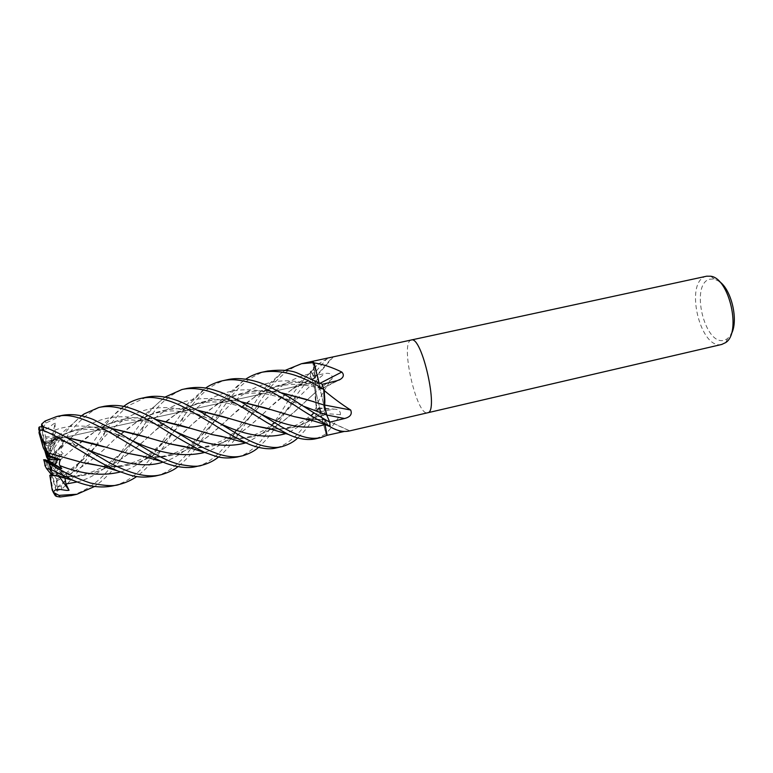 <?xml version="1.0" encoding="UTF-8"?>
<svg xmlns="http://www.w3.org/2000/svg" width="773" height="773" viewBox="0 0 773 773"><rect width="100%" height="100%" fill="white"/><g stroke="black" fill="none" stroke-linecap="round" stroke-linejoin="round"><path stroke-width="0.58" stroke-dasharray="3.87 2.9" d="M324.921 424.251L324.708 419.304L328.139 425.334M322.322 384.297L321.375 388.983C320.805 389.225 320.051 387.534 319.094 383.91L318.795 382.306M313.683 362.692L312.63 361.725L315.133 377.987L311.171 372.18L310.253 372.441L310.572 376.403L295.141 396.907L275.333 427.682C271.729 432.329 270.328 436.291 258.482 447.383M323.626 415.43C326.989 415.516 319.094 380.364 316.118 381.988L316.031 382.026C312.891 382.78 320.631 416.86 323.616 415.43L323.626 415.43M39.278 428.223L42.834 431.257L54.661 434.281L54.67 439.692L56.738 439.103L45.916 438.349L45.791 442.494L44.718 441.827L45.791 442.494L54.922 443.103L51.086 446.717L44.032 444.572L47.994 458.341L54.922 443.103L45.791 442.494L45.607 448.765L44.602 441.866L43.906 442.6L44.892 444.62L51.395 440.736L48.1 458.128L47.298 451.248L48.293 445.779L56.081 440.948L51.395 440.736L45.742 443.992L47.878 457.22M44.689 450.166L44.032 444.572M48.602 468.08L51.975 472.854L49.433 468.003L48.602 468.08L46.68 460.408M59.318 476.622L48.622 461.008L62.091 473.598L51.975 472.854L62.091 473.598L58.545 475.55L51.018 475.395L52.226 477.25L63.144 470.97L58.738 469.192L52.622 474.322L48.728 460.795L63.144 470.97L54.4 475.685L51.105 470.313L52.226 477.25M706.648 276.203L705.681 276.463C684.211 282.28 700.135 350.111 721.692 344.458M411.217 340.004L410.792 340.159C400.163 343.734 416.715 415.971 427.459 412.821L427.537 412.801M719.315 281.469L714.184 278.995L709.585 279.188C690.076 284.3 704.474 345.618 723.982 340.333L727.557 338.651L731.142 334.226M411.265 340.004L410.792 340.159C400.163 343.734 416.715 415.971 427.459 412.821M333.356 356.865L314.911 378.2L311.084 371.861L310.234 371.881L316.669 365.571C321.384 361.571 326.65 358.769 332.477 357.165L333.665 356.759M332.023 378.847L315.423 392.597L313.297 382.915L311.587 378.838L313.297 382.944L315.413 392.452L316.331 406.125C320.669 396.114 325.897 387.022 332.023 378.847C332.622 374.345 330.187 372.586 324.728 373.581L310.582 376.422L311.587 378.838L310.572 376.403M315.423 392.597L316.321 407.197L317.655 412.183L318.65 407.941L320.631 413.043L326.071 433.585C330.622 428.725 335.395 422.425 340.371 414.666C340.661 411.197 338.622 409.342 334.274 409.101L317.664 412.222L318.602 407.989L320.582 413.169L318.65 407.941L317.906 410.772L318.321 408.299L331.772 409.323M316.205 406.782L317.664 412.222C311.558 422.551 304.958 431.102 297.847 437.856M314.514 377.765C313.171 374.509 312.05 372.654 311.161 372.19L310.253 372.441L310.582 376.432L313.297 382.944L324.728 373.581M310.224 372.103L310.582 376.422M340.371 414.666L320.679 413.226C319.79 409.719 319.056 407.941 318.505 407.893L318.321 408.299M320.679 413.226L326.022 433.953L327.114 435.247M325.935 433.856L327.124 435.296L326.042 434.011L320.64 413.12C305.461 426.039 287.894 431.121 267.941 428.377M324.969 424.271L324.776 419.285L326.718 422.976L325.298 419.729L349.686 430.89M325.22 419.816L326.718 422.976C328.129 425.701 329.23 426.764 330.032 426.174C329.24 426.773 328.139 425.71 326.718 422.976L328.042 425.305M350.014 430.812L344.343 431.45M325.298 419.729L324.66 419.314L324.998 424.483L326.341 431.266M324.66 405.042L326.786 415.072L328.641 419.507M326.786 415.072L324.786 407.216M324.689 406.395L324.602 405.284M313.944 401.747L324.515 405.158M324.583 405.033L324.641 396.752M323.761 389.621L322.322 384.326L321.442 389.012C320.892 389.254 320.138 387.553 319.181 383.93L318.882 382.345L319.181 383.93C320.138 387.553 320.892 389.254 321.442 389.012L322.051 385.93L321.597 388.655L337.173 380.683M317.983 378.181L319.133 383.737L320.312 383.157M319.133 383.737L321.278 389.148L321.597 388.655M314.911 378.2C315.5 378.229 315.461 376.393 314.795 372.702L313.432 365.793L314.785 372.692L315.017 378.19L314.543 377.881M314.582 377.823L332.477 357.165M312.621 361.677L313.432 365.793L312.621 361.677M312.63 361.725L314.785 372.692L327.134 358.488M316.321 407.197C315.239 400.279 314.901 395.37 315.316 392.471L313.297 382.944L315.384 392.423L308.127 399.042L315.413 392.452L316.331 407.265L317.655 412.202M310.582 376.432L313.258 382.983M325.191 419.7L324.998 424.425M319.094 383.91L319.181 383.93C300.61 380.123 282.531 382.471 264.946 390.983C253.457 397.235 242.577 405.274 232.287 415.091L254.104 397.409C273.458 383.852 295.151 379.33 319.181 383.843L319.094 383.823M320.573 413.091L320.631 413.043C306.234 425.498 288.947 430.619 268.772 428.406L267.149 428.184M320.582 413.169L326.022 433.953M48.1 458.128L56.081 440.948L48.293 445.779L47.907 454.505L49.163 459.809L55.202 452.012L49.994 458.756L48.409 458.737L48.477 459.355L60.159 454.814L55.202 452.012L48.409 458.737M51.936 468.718L52.545 462.186L50.032 461.945L52.622 474.322M51.298 471.559L55.376 485.995L56.96 486.13C57.395 478.313 56.564 471.279 54.448 465.037L54.187 462.351L52.545 462.186L60.159 454.814L52.545 462.186L51.298 471.559L51.627 474.999L58.738 469.182L63.144 470.97L66.845 473.578L56.564 479.212L56.303 480.854C77.513 471.24 96.615 457.693 113.621 440.204C124.501 430.281 135.343 422.473 146.126 416.792C162.765 408.849 180.061 406.714 198.033 410.386M47.298 451.248L48.129 451.297L49.994 458.756M48.129 451.297L48.95 442.204L49.057 443.441L53.385 440.339C70.585 428.764 89.794 424.744 111.012 428.3M44.496 441.924L45.742 443.992M38.969 432.58L38.795 429.575L42.969 444.369L51.086 446.717L47.829 458.051M47.994 458.341L45.607 448.765M48.622 461.008L49.433 468.003M50.786 473.946L48.844 461.925M58.738 469.192L48.892 461.085M48.728 460.795L51.105 470.313M48.477 459.355L50.032 461.945M56.564 479.212L54.4 475.685L52.477 477.202L50.776 477.134L53.231 492.285L52.197 490.053M104.674 406.221L102.461 406.762C96.161 406.917 76.691 420.464 64.71 439.943L51.636 459.114L62.313 444.977L55.202 452.012L60.168 454.814L63.144 453.654L54.178 462.351M62.381 415.352L46.061 422.986L42.853 428.02C46.254 432.107 51.26 424.319 55.144 423.131L51.395 440.736L56.091 440.948L58.149 436.513L48.95 442.204M316.118 382.007C312.978 382.761 320.718 416.84 323.703 415.41L323.713 415.41C327.085 415.497 319.191 380.345 316.205 381.968L44.718 441.827L316.205 381.968M146.319 397.225L128.56 405.612C124.878 408.134 113.505 419.169 105.312 431.508L85.967 460.215C78.759 471.308 70.643 480.98 61.598 489.241L56.873 490.749L58.294 486.362L69.097 477.704L66.333 474.922L65.647 473.366L66.845 473.578M56.96 486.13C58.4 487.087 59.801 486.874 61.164 485.492C84.653 461.771 100.471 423.227 123.67 406.366M49.076 443.335C49.974 442.629 50.361 445.238 50.255 451.171L53.888 448.533C62.69 434.803 71.87 423.904 81.445 415.826M71.657 495.483C90.209 489.609 106.046 476.178 119.148 455.191L136.29 429.392L148.116 413.516C151.295 409.284 156.909 403.825 164.958 397.129M187.491 388.336L185.201 388.887C181.916 389.35 176.659 391.969 169.422 396.752C160.881 403.506 157.924 405.893 143.952 425.169L118.994 461.877C114.646 467.549 108.036 476.835 94.548 486.497M306.852 362.547L304.523 363.117C297.557 365.03 291.054 368.315 285.015 372.953C278.918 377.852 268.289 388.065 258.646 403.351L243.882 426.01C239.891 432.687 229.339 448.35 218.672 456.911M227.745 379.64L225.784 380.123C219.232 381.93 213.087 385.08 207.348 389.582C200.149 395.187 192.129 404.347 183.278 417.072L167.683 440.562C163.441 447.026 152.436 464.776 136.782 476.458M267.613 371.03L265.255 371.6C262.733 371.832 257.969 374.016 250.935 378.132C240.664 385.418 235.939 389.379 220.72 410.821L206.082 433.479C197.724 444.504 195.82 451.5 177.887 466.67M237.272 457.007C243.91 455.017 248.693 453.625 260.82 441.112L269.787 429.334L284.725 406.385C292.3 393.853 300.803 382.548 310.244 372.451L311.171 372.18L314.592 377.746L292.117 389.234L311.171 372.18M314.94 378.21L303.383 382.674L315.017 378.19L314.727 372.702M325.443 410.637L325.858 412.27M326.109 413.13L326.766 415.004M307.76 419.439L325.288 419.816L306.91 419.237L323.616 415.43M54.448 465.037L73.232 448.62L95.002 431.469C112.829 419.324 132.801 415.227 154.909 419.179M226.595 437.508C259.593 443.354 283.131 423.343 308.127 399.042L308.127 399.042C283.382 422.522 260.849 442.89 227.929 437.576L225.745 437.305M276.869 447.809C291.218 442.997 304.369 429.488 316.331 407.265M62.313 444.977L60.961 448.475C60.226 450.079 60.951 451.809 63.144 453.654M54.4 465.037L73.193 448.678C83.532 439.122 94.19 431.44 105.138 425.652C120.984 418.106 137.633 415.99 155.102 419.295M189.53 428.203L212.643 434.658M64.922 478.033L65.618 476.893L53.656 476.071L52.825 475.144M54.651 475.318L57.579 475.675C97.678 481.792 128.357 455.877 154.02 431.614C164.61 421.729 175.394 413.864 186.37 408.028C204.246 399.68 222.266 397.564 240.432 401.68M270.086 409.506L294.764 416.715M55.443 475.521C95.659 482.371 126.154 458.292 154.049 431.566L175.877 414.144C194.989 400.965 216.44 396.762 240.229 401.564M114.143 485.618C123.864 483.193 133.043 477.521 141.681 468.593C148.735 461.288 156.426 451.084 164.755 437.972L184.428 409.101L205.724 388.017M45.916 438.349L43.307 426.851M45.423 436.822L66.729 437.508M142.551 456.196C179.017 462.505 205.84 440.571 232.306 415.053M196.854 466.399C203.734 464.892 211.087 460.457 218.923 453.084C223.097 448.755 228.151 442.475 234.084 434.242L259.09 396.317L281.623 372.76L285.14 370.364M45.423 436.948L66.913 437.615M104.162 446.871L127.593 453.249M141.71 455.993L144.251 456.302C183.037 461.896 208.517 437.006 232.287 415.091M303.383 382.674C291.44 389.273 280.406 397.409 270.279 407.062C247.573 428.957 222.006 452.408 186.631 446.804L184.38 446.523M170.437 443.973L146.851 437.334M111.235 428.416C94.557 426.281 81.832 426.01 63.463 434.745L49.057 443.441M185.162 446.707C219.687 452.785 244.741 432.068 270.289 407.033L292.117 389.234M55.144 423.131L55.018 430.039C54.864 433.286 55.907 435.441 58.149 436.513M58.719 456.041L83.6 462.824M98.654 465.52L101.572 465.858C141.507 471.52 168.833 446.292 193.202 423.372C204.207 413.207 215.155 405.236 226.054 399.448C242.915 390.906 261.564 388.761 282 393.013M99.437 465.694C137.633 472.313 166.195 449.625 193.231 423.324L215.155 405.699C234.973 392.095 257.187 387.824 281.807 392.897M155.846 475.926C163.596 473.607 168.35 472.158 180.611 460.776C184.737 456.766 189.443 450.92 194.738 443.248L223.252 401.129L243.186 380.847L245.756 379.137M231.794 419.217L254.182 425.72M56.303 480.854L56.371 480.961C77.474 471.395 96.577 457.79 113.66 440.146L135.623 422.725C154.127 410.125 174.862 405.98 197.82 410.27M56.371 480.961C57.849 487.753 57.637 492.546 55.714 495.338M316.051 438.697L326.042 434.011M51.636 459.114L49.163 459.809M53.279 475.598L58.555 475.55L62.091 473.598L65.618 476.893M54.661 434.281L51.086 446.717L54.922 443.103L56.738 439.103M47.907 454.505L49.636 454.563L50.255 451.171M42.853 428.02L42.621 430.522L44.892 444.62M43.906 442.6L41.481 426.406M56.873 490.749L55.617 489.135L51.627 474.999M69.097 477.704L58.738 469.182M43.269 447.76L42.969 444.369M53.666 476.071L46.738 465.259L45.443 459.79M50.776 477.134L49.82 475.231M46.738 465.259L44.882 465.375L43.597 459.78M330.032 426.174L329.752 422.155M328.689 426.116L337.724 430.223M321.52 388.587L321.578 388.616C281.594 371.175 246.152 384.123 219.445 416.174L220.72 410.821M318.292 408.386L318.331 408.347C308.205 420.29 297.354 428.715 285.778 433.614M61.164 485.492L61.598 489.241M53.888 448.533L55.183 453.877M45.095 421.034L46.061 422.986M60.961 448.475C88.422 415.439 122.578 408.212 163.432 426.773L175.2 431.353M245.824 442.871C263.332 434.571 279.778 420.483 295.141 400.617L313.297 382.944M77.29 481.937C102.567 475.424 122.057 453.007 141.304 432.242L141.304 432.242C169.818 397.834 206.468 389.08 248.983 409.361L261.216 414.212M54.352 438.117L86.103 449.132M163.132 462.08C184.699 455.587 201.734 435.547 219.445 416.174L204.555 432.281L189.743 444.939C181.452 450.64 173.123 454.282 164.765 455.867C160.987 456.833 154.146 456.978 144.251 456.302M55.018 430.039C74.073 423.169 95.804 425.102 120.202 435.846L131.043 440.108M204.758 452.427C224.817 446.118 240.712 426.599 257.853 408.241L257.853 408.231C274 388.529 292.977 376.683 314.785 372.692M120.385 471.974C144.01 465.655 162.291 443.789 181.037 423.952L181.037 423.952C209.473 388.597 248.017 380.403 290.571 400.704L302.948 405.97M66.333 474.922C78.827 464.138 90.634 452.553 101.746 440.156L101.746 440.156C129.951 406.212 164.997 398.81 206.874 417.961L218.546 422.792M49.636 454.563L50.844 459.819M41.578 428.087L42.621 430.522M55.376 485.995L55.617 489.135M714.184 278.995L710.764 276.232M727.557 338.651L725.644 342.613M318.505 407.893L334.274 409.101M349.667 430.774L324.66 419.314M321.278 389.148L338.97 380.084M311.084 371.861L316.669 365.581M308.756 419.478L324.708 419.304M321.375 388.983L321.442 389.012C317.896 387.592 311.877 386.239 303.374 384.973C295.305 383.756 286.136 384.365 275.874 386.8L264.946 390.983M318.602 407.989L318.65 407.941C311.683 415.217 304.784 420.58 297.943 424.039C296.214 425.933 279.285 429.817 278.058 429.025L268.772 428.406M306.91 419.237L323.703 415.41M95.002 431.469L123.951 406.434M295.141 396.907L295.141 400.617L281.681 415.516C277.642 419.816 271.825 424.667 264.24 430.078C248.867 438.001 244.693 438.784 227.929 437.576M105.138 425.652C109.312 422.705 127.767 418.918 134.57 420.261C144.551 421.014 154.165 423.179 163.432 426.773L157.18 420.512M61.521 447.161L64.71 439.943M57.579 475.675C62.806 476.448 69.754 476.371 78.411 475.463C87.223 473.917 91.417 472.419 100.017 468.361C107.495 464.708 118.201 456.06 126.704 447.876L141.304 432.242L143.952 425.169M186.37 408.028C189.317 406.463 194.023 404.868 200.497 403.235C206.41 402.066 212.179 401.689 217.802 402.105C224.721 402.086 235.118 404.501 248.983 409.361L245.389 404.617M175.877 414.144L204.893 388.606M254.104 397.409L281.604 372.77M54.67 439.692L67.551 442.407L74.681 444.688L67.009 437.663M53.385 440.339L81.832 415.913M120.202 435.846L107.109 432.01C99.398 430.039 92.142 429.189 85.32 429.459C79.136 429.865 74.227 430.706 70.594 431.981L63.454 434.745M258.646 403.351L257.853 408.231L243.34 423.797C241.988 425.836 228.325 437.354 226.547 437.895L220.894 441.209L210.478 445.403C202.555 447.393 194.603 447.867 186.631 446.813M113.331 429.575L120.202 435.856M183.278 417.072L181.037 423.952L164.011 441.789L149.633 453.848L140.986 459.114C137.884 460.979 131.777 463.104 122.656 465.472C115.129 466.592 108.094 466.728 101.572 465.858M288.484 396.713L290.571 400.704C275.236 395.428 263.303 392.877 254.771 393.051C240.413 393.612 236.693 394.887 226.054 399.448M215.155 405.699L243.186 380.857M65.647 473.366L81.696 460.698L101.746 440.156L105.302 431.508M202.536 412.898L206.874 417.971C195.84 413.864 184.592 411.516 173.113 410.917C163.615 410.772 154.619 412.734 146.126 416.792M135.623 422.725L164.978 397.129"/><path stroke-width="1.16" d="M328.139 425.334L330.032 426.174L329.762 422.184C317.461 415.333 307.393 408.762 288.484 396.713L268.801 386.365C265.516 384.625 245.804 375.736 228.083 379.562L227.745 379.64M324.602 405.284L324.331 390.636C333.521 398.279 342.294 404.733 350.671 410.009C352.372 414.164 350.343 416.995 344.565 418.512L329.762 422.164L326.728 415.024L324.515 405.187M245.756 379.137C249.766 376.47 254.481 374.345 259.883 372.76L262.163 372.2C280.937 369.146 301.46 374.934 323.752 389.544L324.544 405.197C325.114 402.26 324.853 397.071 323.761 389.621L324.641 396.752M318.795 382.306L314.186 362.875C322.95 364.276 332.148 367.33 341.801 372.045C344.188 374.605 343.772 377.002 340.555 379.234L337.173 380.683L322.322 384.287L323.887 390.065M48.245 455.345L46.66 457.152L44.689 450.166L47.617 456.07L57.946 459.606L54.709 464.36L46.68 460.408L48.312 460.408L48.245 459.78L60.507 459.558L48.245 455.345L47.23 452.727L58.719 456.041M51.018 475.395L50.786 473.946M721.692 344.458L725.644 342.613C741.626 332.776 729.412 278.299 710.764 276.232L706.648 276.203L411.217 340.004M427.537 412.801L427.585 412.792C439.228 412.502 421.923 335.289 411.265 339.994M731.142 334.226C738.843 321.462 731.731 289.73 719.315 281.469M427.459 412.821L427.585 412.792C439.228 412.502 421.923 335.289 411.265 340.004L301.538 363.697L313.664 362.634L312.621 361.677L314.186 362.875M328.042 425.305L330.032 426.725L329.762 422.164M330.061 426.512L330.361 426.87C337.279 430.967 343.714 432.31 349.686 430.89L350.014 430.812M344.343 431.45L327.134 435.296L324.969 424.271M324.921 424.251L327.124 435.296L320.969 437.557C315.191 438.919 308.775 438.455 301.712 436.175C296.31 434.378 289.344 431.141 280.812 426.464L245.379 404.598C240.461 401.245 232.605 397.254 221.822 392.645C212.672 389.428 203.241 385.679 187.491 388.336L182.302 389.457M324.66 405.042L350.671 410.009M324.786 407.216L324.689 406.395M328.641 419.507L329.762 422.184M320.312 383.157L341.801 372.045M318.882 382.345L317.983 378.181L318.882 382.345M136.782 476.458C131.816 480.004 126.144 482.623 119.776 484.304L119.187 484.449C114.559 486.42 104.983 485.946 90.46 483.028C77.445 478.816 63.811 472.4 49.559 463.771L44.167 460.206L61.772 468.718L48.312 460.408M48.245 459.78L46.66 457.152M123.67 406.366L125.516 405.042C128.676 402.694 133.043 400.665 138.618 398.955L140.86 398.404C147.643 397.196 153.093 396.365 168.611 400.772C174.041 402.462 180.524 405.342 188.052 409.419L211.812 423.285C221.146 429.546 232.76 436.165 246.664 443.151C253.032 446.379 266.811 450.562 276.319 447.934L276.869 447.809M297.847 437.856C294.127 441.625 288.918 444.523 282.232 446.562L281.749 446.668C277.951 447.161 276.676 448.601 263.351 445.886C255.998 443.799 251.457 442.021 238.915 435.006L202.526 412.888L182.167 402.472C172.843 398.626 160.398 394.433 146.764 397.129L146.319 397.225M81.445 415.826L84.189 413.893L98.886 407.468C107.196 405.622 116.675 406.588 127.313 410.357C133.806 412.782 141.44 416.357 150.204 421.082C160.117 426.628 178.312 439.306 204.632 452.379C215.29 455.973 220.972 459.655 236.799 457.114L237.272 457.007M258.482 447.383C254.8 450.862 249.582 453.635 242.848 455.712L242.345 455.828C235.746 457.626 227.677 456.988 218.141 453.915C210.391 451.316 202.043 447.422 193.086 442.233L157.17 420.502C151.199 416.821 143.894 413.284 135.265 409.893C128.531 407.593 119.989 403.777 104.674 406.221M94.548 486.497L77.02 494.237L59.077 495.367L53.376 492.362C55.849 486.468 64.333 491.28 69.029 490.256L65.956 483.985L64.922 478.033M55.714 495.338L55.356 495.783L56.767 496.488L59.994 497L71.657 495.483M164.958 397.129L181.877 389.544C189.327 387.795 198.159 388.336 208.362 391.167C217.116 393.872 227.417 398.626 239.263 405.458L267.197 422.744L288.31 434.397C298.359 439.064 307.451 440.533 315.577 438.813L316.051 438.697M43.307 426.851L41.674 424.068L45.095 421.034L56.4 416.647C83.204 408.608 124.975 445.161 161.576 461.423C166.62 464.08 183.597 469.829 196.284 466.534L196.854 466.399M285.14 370.364L301.538 363.697M218.672 456.911C214.073 460.679 208.623 463.423 202.342 465.124L201.811 465.249C198.4 466.873 190.68 466.515 178.669 464.187C171.722 462.196 167.47 460.602 153.073 453.104L113.331 429.575L93.436 419.565C82.276 415.033 71.928 413.623 62.381 415.352L56.4 416.647M205.724 388.017C209.357 385.369 214.179 383.137 220.199 381.331L222.518 380.77C228.934 379.475 236.799 378.393 254.675 383.978L269.796 390.771L294.552 405.207C306.746 413.4 318.118 420.164 328.67 425.517L330.042 426.165M55.443 475.521L51.298 474.477L46.515 468.515L50.95 469.491L73.29 480.391C87.774 486.623 101.195 488.41 113.563 485.753L114.143 485.618M323.752 389.544L322.331 384.307L297.972 373.301C291.344 370.199 281.227 369.446 267.613 371.03L262.163 372.209M177.887 466.67C174.611 469.607 169.19 472.245 161.634 474.574L161.074 474.709C154.214 476.487 146.223 476.245 137.111 473.994C128.801 471.888 119.255 467.955 108.491 462.196L67.009 437.663C58.535 432.909 50.516 429.266 42.95 426.735L39.336 426.909L39.278 428.223M47.23 452.727L39.529 431.73C40.37 430.165 41.636 429.73 43.327 430.426C65.831 439.566 93.06 460.524 117.689 470.912C130.724 475.134 136.579 478.999 155.267 476.062L155.846 475.926M313.664 362.634L317.983 378.181M281.807 392.897L305.403 399.139L324.621 405.216L325.443 410.637M325.858 412.27L326.109 413.13M326.766 415.004L344.565 418.512M324.998 424.425L326.341 431.266M154.909 419.179L180.64 425.421L212.179 434.6L226.595 437.508M155.102 419.295L189.53 428.203M212.643 434.658L225.745 437.305M52.777 475.047L54.651 475.318M240.432 401.68L270.086 409.506M294.764 416.715L306.91 419.237M240.229 401.564L264.414 407.661L294.291 416.637L307.76 419.439M66.729 437.508L93.91 443.808L127.149 453.2L142.551 456.196M66.913 437.615L104.162 446.871M127.593 453.249L141.71 455.993M184.38 446.523L170.437 443.973M146.851 437.334L111.235 428.416M111.012 428.3L137.314 434.552L169.828 443.886L185.162 446.707M61.772 468.718L59.927 465.655C58.999 464.312 59.192 462.273 60.507 459.558M83.6 462.824L98.654 465.52M282 393.013L313.944 401.747M47.25 452.707L83.001 462.737L99.437 465.694M198.033 410.386L231.794 419.217M254.182 425.72L267.149 428.184M197.82 410.27L222.837 416.56L253.573 425.633L267.941 428.377M69.029 490.256L59.318 476.622M53.376 492.362L52.197 490.053L49.82 475.231L53.279 475.598M38.892 427.488L38.795 429.575M41.481 426.406L41.674 424.068M44.167 460.206L43.597 459.78L45.443 459.79L54.709 464.36L57.946 459.606L47.617 456.06L43.269 447.76L38.969 432.58L39.529 431.73M53.231 492.285L55.356 495.783M44.882 465.375L46.515 468.515M325.008 424.493L328.689 426.116M337.724 430.223L341.56 432.01M326.728 415.024L302.948 405.97M59.994 497L59.077 495.367M50.95 469.491L49.559 463.771M43.327 430.426L42.95 426.735M175.2 431.353C202.149 444.523 225.687 448.369 245.824 442.871M65.956 483.985L77.29 481.937M261.216 414.212C286.242 426.715 307.509 430.146 325.008 424.503M86.103 449.132C113.65 460.302 141.169 469.549 163.132 462.08M131.043 440.108C158.745 453.567 183.307 457.664 204.758 452.427M59.927 465.655C81.948 474.303 102.104 476.41 120.385 471.974M218.546 422.792C244.548 435.518 266.956 439.122 285.778 433.614M349.898 430.841L721.934 344.4M338.97 380.084L340.555 379.234M146.561 397.177L140.86 398.404M281.749 446.668L276.425 447.915M104.655 406.221L99.128 407.419M242.345 455.828L236.741 457.133M77.02 494.237L71.019 495.638M320.969 437.557L315.577 438.813M201.811 465.249L196.342 466.515M228.016 379.582L222.518 380.77M119.187 484.449L113.563 485.753M161.074 474.709L155.276 476.062M123.951 406.434L125.526 405.042M212.179 434.6L221.155 436.233L246.616 443.132M73.271 480.381L51.289 474.477M294.291 416.637L313.152 420.812L328.67 425.517M127.149 453.2L141.063 455.828L161.576 461.423M81.832 415.913L84.189 413.893M169.828 443.886L190.061 447.963L204.613 452.369M117.67 470.912L102.616 466.467C100.741 465.926 89.755 463.491 83.001 462.737M253.573 425.633L271.999 429.44L288.3 434.387M39.336 426.909L39.346 431.595M54.352 493.319L56.767 496.488M43.916 460.051L45.462 466.67"/></g></svg>

